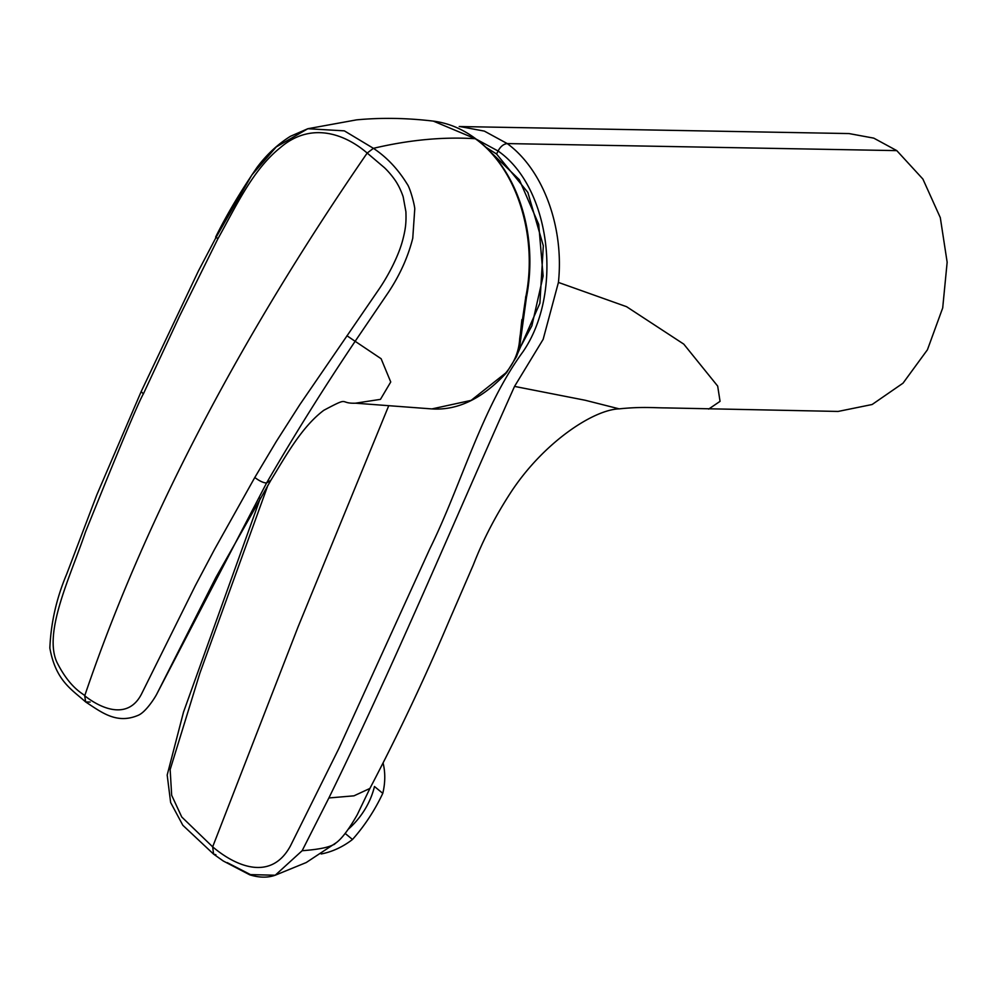<?xml version="1.0" encoding="UTF-8"?>
<svg xmlns="http://www.w3.org/2000/svg" width="997" height="997" viewBox="0 0 997 997"><rect width="100%" height="100%" fill="white"/><g stroke="black" fill="none" stroke-linecap="round" stroke-linejoin="round"><path stroke-width="1.5" d="M518.789 350.084L531.875 325.807L543.141 275.982L538.716 224.35L519.312 179.672L488.256 149.712M459.206 126.532L848.97 133.561L873.771 138.134L896.789 150.622L922.898 179.061L940.308 217.658L947.15 262.236L942.701 307.936L927.434 349.773L903.02 383.172L872.126 404.508L838.116 411.437L666.283 407.91C653.87 407.873 641.968 406.514 619.187 408.857C593.639 409.68 544.1 441.908 511.199 491.82C495.621 515.673 482.997 540.013 473.326 564.863L448.426 622.402C424.51 678.82 398.339 734.153 369.912 788.428L357.213 814.811C348.987 829.18 341.996 838.489 336.226 842.727L334.107 844.521M459.804 126.532L484.343 131.106L507.236 143.58C543.253 169.839 564.29 227.353 558.42 282.425L626.565 306.69L683.768 344.115L717.678 386.088L720.058 401.342L708.643 409.094M321.146 853.968A69.254 55.358 -50.5 0 0 352.502 839.474C364.628 825.803 374.722 810.424 382.786 793.35A69.254 55.358 -50.5 0 0 383.085 763.029M352.502 839.474L345.174 833.442M348.576 828.981A69.254 55.358 -50.5 0 0 374.473 786.508L382.786 793.35M521.867 319.651L520.172 335.902A2.891 1.757 -176.4 0 1 520.833 337.123L520.833 337.123A2.891 1.757 -176.4 0 1 519.724 338.407L525.668 297.629C538.305 236.351 516.658 168.019 475.295 138.72L433.383 121.123C448.55 123.08 462.72 129.012 475.93 138.944L475.282 138.72C443.104 136.676 409.144 139.892 373.414 148.329L344.351 130.856L307.836 128.725L276.231 146.958L251.83 175.011L216.212 237.099L217.832 238.881L179.535 316.186L143.369 393.902L141.175 391.572M519.773 340.65L518.752 346.42M270.835 480.33L266.56 483.009C294.115 435.427 323.651 388.182 355.144 341.298L381.128 358.733L390.737 381.988L380.455 399.361L355.443 403.187L431.888 408.92L471.12 400.383L505.666 373.04C513.866 363.294 518.477 352.527 519.537 340.762L519.724 338.407M346.931 335.727L355.144 341.298L388.344 292.42C399.922 274.973 408.06 256.902 412.758 238.233L414.727 209.42C415.288 207.812 410.465 188.171 407.025 183.834C397.853 168.967 386.649 157.127 373.414 148.329L367.183 153.052L384.368 167.621C390.625 173.578 395.722 180.694 397.604 184.258C400.046 188.259 403.124 196.147 403.249 197.219L405.904 211.725C406.253 221.708 405.879 227.952 402.825 239.654C398.788 255.494 388.556 275.16 379.172 288.943L299.923 404.495L276.343 441.409L254.796 477.488C259.432 481.015 263.358 482.847 266.56 483.009L157.177 693.289C155.37 697.177 145.824 712.194 138.184 715.31C116.637 724.483 101.594 712.332 85.655 701.963L90.129 702.062M254.796 477.488L214.467 549.509L195.312 585.688L141.649 693.75C128.576 719.635 102.541 709.752 84.708 695.806C147.357 510.987 246.371 328.611 367.183 153.052C344.364 133.448 310.578 121.597 280.257 147.706C252.216 170.138 235.329 207.837 217.832 238.881M216.212 237.099L198.415 270.985L141.15 391.647L96.821 494.848L66.649 574.222C56.542 598.1 50.934 622.714 49.85 648.038C55.77 680.926 71.884 689.563 85.655 701.963L84.708 695.806C84.919 694.336 70.787 690.011 56.829 662.083C43.133 631.724 70.937 575.219 85.393 532.224C119.428 447.728 138.757 401.617 143.369 393.902M485.389 146.92L496.568 154.024L527.849 192.409L543.328 245.81L539.888 303.262L517.917 352.901M496.568 154.024L498.064 151.008C550.656 187.386 563.679 292.694 522.902 351.854C481.414 408.546 461.748 484.081 429.732 549.011L338.793 748.647L290.414 845.979C270.935 881.834 235.466 866.206 212.66 846.839L298.103 626.826L388.381 406.589M260.367 498.089L183.51 712.107L167.184 775.03L170.637 802.498L182.825 825.267L213.607 854.142L212.66 846.839L181.753 816.992L171.671 795.282L170.151 769.584L199.861 673.224L267.931 485.215M476.167 139.131L498.064 151.008C500.506 146.497 503.56 144.017 507.236 143.58L896.789 150.622M335.815 843.063C331.665 846.814 320.436 849.369 302.141 850.715L328.885 797.961L353.972 795.83L369.899 788.453M227.216 862.617L250.471 874.606L275.222 875.229L302.141 850.715M558.42 282.425L543.153 339.341L514.539 386.4C453.037 523.737 394.55 663.94 328.885 797.961M514.539 386.4L585.189 400.258L619.187 408.857M476.317 139.493L475.918 138.944C516.409 168.343 538.916 233.198 526.441 297.467L525.668 297.629M525.569 296.981L526.441 297.467L520.671 339.478A2.891 1.782 -175.6 0 1 519.537 340.762M520.048 338.245A2.891 1.782 -175.6 0 1 520.671 339.478C519.026 352.365 518.128 351.729 516.521 356.614L506.526 372.728A2.891 1.458 -139.7 0 1 505.666 373.04M506.688 371.806A2.891 1.458 -139.7 0 1 506.526 372.728C482.635 398.526 457.748 410.59 431.888 408.92M215.9 854.716L213.62 854.155L223.291 861.009L249.736 874.818C259.195 877.759 267.695 877.896 275.234 875.216L306.229 862.542L336.276 842.689M215.651 237.062C226.481 215.128 240.302 191.873 257.114 167.284C266.66 154.572 277.764 144.241 290.414 136.302L307.824 128.725L356.552 119.864C381.253 117.534 406.863 117.958 433.383 121.123M157.202 693.239L215.975 577.275L270.76 480.467C285.491 456.551 301.63 426.853 323.838 410.278C351.143 395.784 338.12 403.773 355.468 403.199"/></g></svg>
